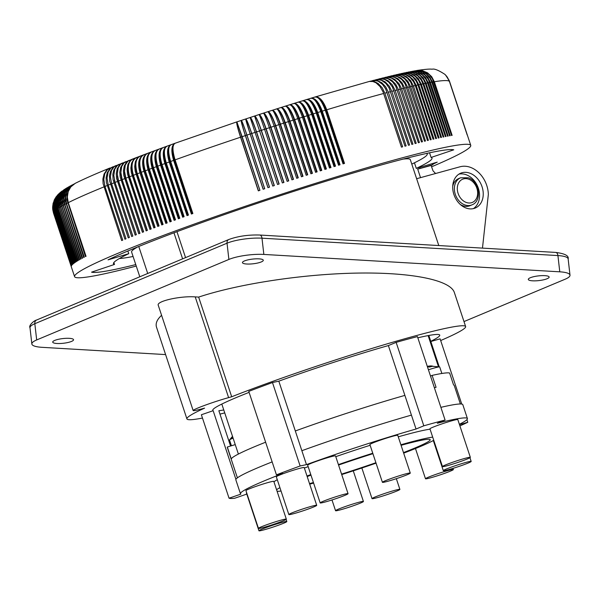 <?xml version="1.0" encoding="UTF-8"?>
<svg xmlns="http://www.w3.org/2000/svg" width="600" height="600" viewBox="0 0 600 600"><rect width="100%" height="100%" fill="white"/><g stroke="black" fill="none" stroke-linecap="round" stroke-linejoin="round"><path stroke-width="0.9" d="M431.092 165.458A188.76 11.902 161.7 0 0 432.908 164.618L417.705 169.14L431.092 165.458L433.035 170.858L435.577 173.505M417.705 169.14L420.525 177.645M419.842 167.325L420.105 168.135M432.548 163.538L432.908 164.618M432.78 164.227A191.903 12.105 161.7 0 0 437.243 162.135L416.295 168.382A167.782 10.582 -18.3 0 0 432 158.13A167.782 10.582 -18.3 0 0 431.092 157.455L453.765 149.82A191.903 12.105 161.7 0 0 302.888 188.445A191.903 12.105 161.7 0 0 108.045 259.853L128.76 253.68A167.782 10.582 161.7 0 0 113.475 263.73A167.782 10.582 161.7 0 0 114.495 264.435L91.567 272.16A191.903 12.105 161.7 0 0 135.757 264.585M136.252 266.062A208.688 13.163 -18.3 0 1 74.58 276.653A208.688 13.163 -18.3 0 1 77.28 273.173A208.688 13.163 -18.3 0 1 287.085 192.405A208.688 13.163 -18.3 0 1 470.745 145.32A208.688 13.163 -18.3 0 1 468.045 148.8A208.688 13.163 -18.3 0 1 431.543 166.83M61.883 191.145L58.733 194.205L56.325 198.442L55.26 203.22L55.47 207.308L73.852 263.34A208.688 13.163 -18.3 0 1 73.988 263.243A208.688 13.163 -18.3 0 1 74.123 263.138L56.34 209.498A208.688 13.163 -18.3 0 1 56.91 209.085L56.055 204.248L56.64 199.403L58.605 194.947L61.95 191.093L58.403 194.745L56.265 199.058L55.47 203.85L56.34 209.498M60.608 192.135L57.54 195.42L55.62 199.005L54.623 202.972L54.75 207.877L73.133 263.91A208.688 13.163 -18.3 0 1 73.365 263.722L55.575 210.075A208.688 13.163 -18.3 0 1 56.07 209.692M59.302 193.267L56.49 196.62L54.742 200.303L53.94 204.315L54.142 208.41L72.532 264.442A208.688 13.163 -18.3 0 1 72.72 264.27L54.938 210.623A208.688 13.163 -18.3 0 1 55.35 210.263M57.915 194.647L55.59 197.805L54.015 201.577L53.453 204.81L53.655 208.905L72.037 264.938A208.688 13.163 -18.3 0 1 72.188 264.78L54.405 211.132A208.688 13.163 -18.3 0 1 54.75 210.795M56.407 196.447L53.445 202.83L53.04 206.085L53.445 210.173L71.67 265.395A208.688 13.163 -18.3 0 1 71.775 265.245L53.992 211.605A208.688 13.163 -18.3 0 1 54.255 211.29M54.78 198.998L52.905 204.87L53.19 210.593L71.407 265.815A208.688 13.163 -18.3 0 1 71.483 265.68L53.7 212.04A208.688 13.163 -18.3 0 1 53.887 211.755M53.25 202.822L52.642 206.88L53.25 211.77L71.273 266.197A208.688 13.163 -18.3 0 1 71.302 266.077L53.52 212.43A208.688 13.163 -18.3 0 1 53.625 212.175M52.627 208.35L53.46 212.895L71.25 266.543A208.688 13.163 -18.3 0 1 71.242 266.43L53.46 212.79A208.688 13.163 -18.3 0 1 53.49 212.558M431.092 157.455L429.525 152.73M416.295 168.382L414.442 162.803M127.882 251.032L128.76 253.68M113.865 262.553L114.495 264.435M449.01 80.062L449.655 81.713A208.688 13.163 -18.3 0 1 449.67 81.742A208.688 13.163 -18.3 0 1 449.678 81.773M445.53 74.963L449.34 80.843L467.4 135.262A208.688 13.163 -18.3 0 1 467.438 135.36L449.655 81.713M446.123 75.6L449.482 81.435A208.688 13.163 -18.3 0 1 449.61 81.615M416.64 70.508L416.7 70.5C425.235 69.262 430.357 68.835 432.067 69.233C434.235 68.475 438.533 70.2 444.96 74.407L447.188 76.957L449.13 80.58L467.19 134.993A208.688 13.163 -18.3 0 1 467.272 135.075L449.482 81.435M416.7 70.5L422.543 70.688L427.597 72.855L431.692 76.688L434.347 81.735A208.688 13.163 -18.3 0 1 449.4 81.352M414.697 70.838L419.993 70.38L425.107 71.775L429.548 74.963L432.42 78.832L451.507 135.488A208.688 13.163 -18.3 0 1 452.13 135.382L434.347 81.735M412.68 71.205L417.412 70.65L422.52 71.782L426.457 74.213L430.072 78.457L431.783 82.177L449.565 135.817A208.688 13.163 -18.3 0 1 450.225 135.705L432.442 82.058A208.688 13.163 -18.3 0 1 433.725 81.84M414.757 70.83L420.697 71.002L425.722 73.177L429.795 77.01L432.442 82.058M410.572 71.602L415.485 71.002L420.54 72.142L425.025 75.105L428.43 79.537L447.518 136.192A208.688 13.163 -18.3 0 1 448.207 136.065L430.425 82.418A208.688 13.163 -18.3 0 1 431.783 82.177M412.732 71.19L418.755 71.347L423.735 73.53L427.785 77.37L430.425 82.418M408.39 72.03L413.452 71.385L417.757 72.255L422.317 74.985L425.88 79.245L427.575 82.957L445.357 136.605A208.688 13.163 -18.3 0 1 446.085 136.462L428.303 82.815A208.688 13.163 -18.3 0 1 429.735 82.545M410.632 71.588L415.957 71.58L420.99 73.5L425.43 77.445L428.303 82.815M406.118 72.495L411.322 71.805L415.575 72.69L420.09 75.427L423.623 79.688L425.317 83.407L443.1 137.047A208.688 13.163 -18.3 0 1 443.857 136.898L426.075 83.25A208.688 13.163 -18.3 0 1 427.575 82.957M408.442 72.023L413.82 72L418.808 73.927L423.217 77.88L426.075 83.25M403.77 72.998L409.103 72.262L413.295 73.155L417.765 75.907L421.268 80.175L422.955 83.895L440.737 137.535A208.688 13.163 -18.3 0 1 441.533 137.37L423.75 83.73A208.688 13.163 -18.3 0 1 425.317 83.407M406.178 72.488L411.585 72.457L416.52 74.392L420.9 78.352L423.75 83.73M401.332 73.53L406.08 72.742L410.918 73.665L415.335 76.425L418.815 80.7L420.495 84.42L438.278 138.06A208.688 13.163 -18.3 0 1 439.103 137.88L421.32 84.24A208.688 13.163 -18.3 0 1 422.955 83.895M403.822 72.983L409.252 72.945L414.143 74.895L418.237 78.547L421.32 84.24M398.812 74.093L403.68 73.267L408.45 74.205L412.815 76.972L416.257 81.255L417.93 84.975L435.713 138.623A208.688 13.163 -18.3 0 1 436.575 138.435L418.793 84.787A208.688 13.163 -18.3 0 1 420.495 84.42M401.385 73.515L406.822 73.477L411.66 75.435L415.965 79.41L418.793 84.787M396.21 74.685L401.183 73.83L405.885 74.782L410.19 77.565L413.603 81.855L415.275 85.575L433.058 139.222A208.688 13.163 -18.3 0 1 433.95 139.02L416.168 85.373A208.688 13.163 -18.3 0 1 417.93 84.975M398.865 74.078L404.295 74.04L409.088 76.012L413.347 79.988L416.168 85.373M393.533 75.315L398.595 74.422L403.222 75.39L407.475 78.188L410.857 82.485L430.298 139.852A208.688 13.163 -18.3 0 1 431.22 139.642L413.438 85.995A208.688 13.163 -18.3 0 1 415.275 85.575M396.27 74.677L401.685 74.64L406.41 76.62L410.64 80.61L413.438 85.995M390.765 75.975L395.918 75.052L400.47 76.035L404.662 78.847L408.015 83.153L427.447 140.528A208.688 13.163 -18.3 0 1 428.408 140.295L410.618 86.655A208.688 13.163 -18.3 0 1 412.515 86.213M393.585 75.3L398.978 75.27L403.65 77.265L407.835 81.262L410.618 86.655M387.923 76.665L393.15 75.713L397.627 76.718L401.768 79.545L405.075 83.858L424.507 141.233A208.688 13.163 -18.3 0 1 425.49 140.993L407.707 87.345A208.688 13.163 -18.3 0 1 409.665 86.88M390.817 75.96L396.18 75.938L400.793 77.948L404.94 81.953L407.707 87.345M384.998 77.392L390.3 76.403L394.695 77.43L398.775 80.273L402.053 84.6L421.47 141.968A208.688 13.163 -18.3 0 1 422.482 141.72L404.7 88.08A208.688 13.163 -18.3 0 1 406.725 87.585M387.975 76.657L393.293 76.642L397.845 78.66L401.947 82.68L404.7 88.08M381.998 78.142L387.36 77.13L391.68 78.18L395.692 81.037L398.933 85.373L418.342 142.748A208.688 13.163 -18.3 0 1 419.393 142.485L401.61 88.838A208.688 13.163 -18.3 0 1 403.688 88.328M385.058 77.377L390.322 77.377L394.815 79.41L399.097 83.76L401.61 88.838M378.923 78.93L383.737 77.895L387.975 78.69L392.528 81.832L395.73 86.175L415.132 143.558A208.688 13.163 -18.3 0 1 416.205 143.288L398.423 89.64A208.688 13.163 -18.3 0 1 400.56 89.1M382.058 78.135L387.27 78.142L391.695 80.198L395.7 84.233L398.423 89.64M375.772 79.748L380.655 78.69L384.803 79.508L388.755 82.155L392.438 87.023L411.832 144.398A208.688 13.163 -18.3 0 1 412.935 144.12L395.153 90.472A208.688 13.163 -18.3 0 1 397.35 89.91M378.983 78.915L384.127 78.938L388.192 80.805L392.22 84.742L395.153 90.472M372.555 80.588L377.483 79.508L381.548 80.347L385.942 83.528L389.07 87.892L408.45 145.275A208.688 13.163 -18.3 0 1 409.582 144.983L391.8 91.335A208.688 13.163 -18.3 0 1 394.05 90.758M375.832 79.733L380.91 79.77L385.2 81.863L389.332 86.25L391.8 91.335M369.255 81.465L374.243 80.355L378.21 81.225L382.53 84.427L385.612 88.8L404.993 146.19A208.688 13.163 -18.3 0 1 406.147 145.882L388.365 92.235A208.688 13.163 -18.3 0 1 390.668 91.635M372.608 80.58L377.618 80.64L381.832 82.748L385.695 86.82L388.365 92.235M315.157 96.953L369.33 81.45L372.57 81.39L375.907 82.733L379.987 86.483L383.1 91.95L401.445 147.127A208.688 13.163 -18.3 0 1 402.63 146.812L384.847 93.172A208.688 13.163 -18.3 0 1 387.202 92.543M369.315 81.45L374.243 81.532L378.105 83.445L382.192 87.75L384.847 93.172M343.8 163.642L326.01 109.988A16.8 7.38 -106.6 0 0 318.105 97.882M326.73 109.785C323.13 100.312 319.132 96.097 314.737 97.118C318.233 96.368 321.735 100.733 325.252 110.227L343.035 163.875A208.688 13.163 -18.3 0 1 344.513 163.425L326.73 109.785A208.688 13.163 -18.3 0 1 383.663 93.488M339.36 164.985L321.577 111.33A16.8 7.012 -106.7 0 0 313.575 99M322.26 111.135C318.675 101.663 314.798 97.403 310.62 98.363C313.897 97.68 317.28 102.09 320.767 111.585L338.55 165.233A208.688 13.163 -18.3 0 1 340.043 164.775L322.26 111.135A208.688 13.163 -18.3 0 1 325.252 110.227A15.098 0.953 -18.3 0 1 325.35 110.19A15.098 0.953 -18.3 0 1 326.01 109.988M311.01 98.205L315.112 96.968M334.89 166.35L317.1 112.695A16.8 6.645 -106.8 0 0 309.038 100.163M317.745 112.507C314.19 103.028 310.433 98.738 306.472 99.63C309.517 99.015 312.772 103.462 316.245 112.965L334.028 166.613A208.688 13.163 -18.3 0 1 335.535 166.148L317.745 112.507A208.688 13.163 -18.3 0 1 320.767 111.585M306.825 99.48L310.965 98.22M330.375 167.73L312.593 114.075A16.8 6.27 -106.9 0 0 304.493 101.347M313.2 113.903C309.66 104.415 306.022 100.087 302.28 100.913C305.1 100.365 308.235 104.85 311.685 114.368L329.468 168.007A208.688 13.163 -18.3 0 1 330.983 167.542L313.2 113.903A208.688 13.163 -18.3 0 1 316.245 112.965A15.098 0.953 -18.3 0 1 316.433 112.898A15.098 0.953 -18.3 0 1 317.1 112.695M302.61 100.77L306.788 99.495M325.83 169.132L308.04 115.477A16.8 5.887 -107 0 0 299.947 102.57M308.61 115.312C305.1 105.817 301.575 101.453 298.058 102.218C300.653 101.745 303.66 106.267 307.087 115.785L324.87 169.433A208.688 13.163 -18.3 0 1 326.4 168.96L308.61 115.312A208.688 13.163 -18.3 0 1 311.685 114.368M298.358 102.083L302.565 100.785M321.248 170.55L303.457 116.895A16.8 5.505 -107.1 0 0 295.395 103.823M303.99 116.745C300.502 107.243 297.105 102.84 293.805 103.538C296.168 103.132 299.055 107.692 302.452 117.225L320.243 170.865A208.688 13.163 -18.3 0 1 321.78 170.385L303.99 116.745A208.688 13.163 -18.3 0 1 307.087 115.785M294.082 103.41L298.32 102.097M316.635 171.99L298.845 118.335A16.8 5.123 -107.2 0 0 290.843 105.097M299.34 118.192C295.868 108.69 292.597 104.25 289.522 104.873C291.66 104.542 294.413 109.148 297.795 118.68L315.577 172.32A208.688 13.163 -18.3 0 1 317.13 171.84L299.34 118.192A208.688 13.163 -18.3 0 1 302.452 117.225A15.098 0.953 -18.3 0 1 302.767 117.113A15.098 0.953 -18.3 0 1 303.457 116.895M289.77 104.76L294.038 103.425M311.993 173.445L294.202 119.79A16.8 4.732 -107.3 0 0 286.29 106.403M294.668 119.663C291.218 110.145 288.067 105.667 285.218 106.222C287.123 105.968 289.748 110.61 293.108 120.15L310.89 173.797A208.688 13.163 -18.3 0 1 312.45 173.303L294.668 119.663A208.688 13.163 -18.3 0 1 297.795 118.68M285.435 106.118L289.733 104.767M307.327 174.922L289.538 121.26A16.8 4.343 -107.4 0 0 281.745 107.722M289.957 121.148C286.53 111.623 283.507 107.108 280.89 107.587C282.555 107.407 285.06 112.087 288.397 121.642L306.18 175.282A208.688 13.163 -18.3 0 1 307.748 174.788L289.957 121.148A208.688 13.163 -18.3 0 1 293.108 120.15A15.098 0.953 -18.3 0 1 293.505 120.007A15.098 0.953 -18.3 0 1 294.202 119.79M281.085 107.49L285.397 106.125M302.64 176.407L284.85 122.752A16.8 3.945 -107.5 0 0 277.2 109.065M285.233 122.64C281.827 113.115 278.933 108.555 276.54 108.968C277.972 108.863 280.35 113.587 283.665 123.142L301.447 176.79A208.688 13.163 -18.3 0 1 303.015 176.288L285.233 122.64A208.688 13.163 -18.3 0 1 288.397 121.642M276.705 108.885L281.04 107.505M297.93 177.907L280.14 124.252A16.8 3.548 -107.6 0 0 272.663 110.43M280.485 124.155C277.103 114.623 274.335 110.025 272.168 110.363C273.375 110.333 275.625 115.095 278.91 124.657L296.692 178.305A208.688 13.163 -18.3 0 1 298.275 177.803L280.485 124.155A208.688 13.163 -18.3 0 1 283.665 123.142M272.31 110.288L276.668 108.892M293.205 179.422L275.415 125.767A16.8 3.15 -107.6 0 0 268.132 111.817M275.722 125.685C272.362 116.145 269.722 111.502 267.788 111.773C268.755 111.81 270.877 116.625 274.14 126.195L291.93 179.835A208.688 13.163 -18.3 0 1 293.513 179.325L275.722 125.685A208.688 13.163 -18.3 0 1 278.91 124.657A15.098 0.953 -18.3 0 1 279.435 124.477A15.098 0.953 -18.3 0 1 280.14 124.252M267.9 111.705L272.272 110.295M288.465 180.953L270.675 127.29A16.8 2.752 -107.7 0 0 263.618 113.212M270.945 127.222C267.608 117.675 265.095 112.995 263.392 113.19C264.127 113.31 266.115 118.155 269.362 127.733L287.145 181.38A208.688 13.163 -18.3 0 1 288.735 180.87L270.945 127.222A208.688 13.163 -18.3 0 1 274.14 126.195A15.098 0.953 -18.3 0 1 274.71 125.993A15.098 0.953 -18.3 0 1 275.415 125.767M263.475 113.13L267.87 111.705M283.718 182.49L265.928 128.835A16.8 2.348 -107.8 0 0 259.11 114.63M266.16 128.775C262.845 119.22 260.452 114.502 258.99 114.615C259.493 114.81 261.353 119.708 264.57 129.292L282.353 182.933A208.688 13.163 -18.3 0 1 283.942 182.422L266.16 128.775A208.688 13.163 -18.3 0 1 269.362 127.733A15.098 0.953 -18.3 0 1 269.97 127.523A15.098 0.953 -18.3 0 1 270.675 127.29M259.043 114.57L263.445 113.137M278.955 184.042L261.173 130.38A16.8 1.942 -107.9 0 0 254.618 116.055M261.36 130.335C258.067 120.773 255.81 116.017 254.572 116.055L277.553 184.5A208.688 13.163 -18.3 0 1 279.142 183.983L261.36 130.335A208.688 13.163 -18.3 0 1 264.57 129.292M274.192 185.602L256.403 131.94A16.8 1.537 -108 0 0 250.155 117.502L259.02 114.57M272.76 186.075L250.155 117.502L272.752 186.075A208.688 13.163 -18.3 0 1 274.343 185.558L256.56 131.91A208.688 13.163 -18.3 0 1 259.77 130.86M269.43 187.17L251.64 133.515A16.8 1.133 -108.1 0 0 245.737 118.958L250.155 117.502C251.153 117.54 253.29 122.34 256.56 131.91M267.998 187.642L250.208 133.988A16.8 0.54 -108.5 0 1 245.737 118.958L250.163 134.017L267.945 187.665A208.688 13.163 -18.3 0 1 269.535 187.132L251.752 133.493A208.688 13.163 -18.3 0 1 254.962 132.435M264.66 188.752L246.87 135.09A16.8 0.728 -108.2 0 0 241.32 120.42L245.737 118.958C246.502 119.07 248.505 123.915 251.752 133.493M263.228 189.225L245.438 135.562A16.8 0.945 -108.5 0 1 241.32 120.42C240.877 120.93 242.228 125.993 245.355 135.608L263.138 189.255A208.688 13.163 -18.3 0 1 264.728 188.722L246.945 135.083A208.688 13.163 -18.3 0 1 250.163 134.017M259.897 190.335L236.903 121.89L241.32 120.42C241.845 120.608 243.72 125.498 246.945 135.083M258.465 190.808L240.675 137.153A16.8 1.35 -108.6 0 1 236.903 121.89C236.228 122.483 237.45 127.583 240.555 137.212L258.337 190.852A208.688 13.163 -18.3 0 1 259.928 190.32L242.145 136.68A208.688 13.163 -18.3 0 1 245.355 135.608M174.938 143.303L236.827 121.882L242.145 136.68M192.075 213.803L174.285 160.148A15.098 0.953 -18.3 0 1 174.938 159.915A15.098 0.953 -18.3 0 1 175.087 159.863C172.215 150.165 172.282 144.615 175.297 143.212C171.39 144.938 170.835 150.66 173.625 160.395L191.407 214.042A208.688 13.163 -18.3 0 1 192.87 213.51L175.087 159.87A208.688 13.163 -18.3 0 1 240.555 137.212M174.285 160.148A16.8 6.982 -110 0 1 173.333 145.462M170.678 161.46C167.828 151.748 168.015 146.153 171.248 144.675C167.13 146.475 166.462 152.243 169.23 161.985L187.012 215.625A208.688 13.163 -18.3 0 1 188.46 215.1L170.678 161.46A208.688 13.163 -18.3 0 1 173.625 160.395M174.892 143.317L170.858 144.773M187.71 215.377L169.928 161.722A16.8 7.35 -110.1 0 1 169.028 147.262M170.812 144.788L166.822 146.235M183.398 216.938L165.615 163.29A15.098 0.953 -18.3 0 1 166.252 163.058A15.098 0.953 -18.3 0 1 166.312 163.035C163.485 153.322 163.792 147.683 167.243 146.13C162.922 147.998 162.135 153.81 164.88 163.56L182.663 217.208A208.688 13.163 -18.3 0 1 184.102 216.683L166.312 163.042A208.688 13.163 -18.3 0 1 169.23 161.985M165.615 163.29A16.8 7.717 -110.2 0 1 164.752 149.1M166.785 146.25L162.84 147.69M162 164.61C159.188 154.882 159.615 149.205 163.282 147.57C158.76 149.52 157.86 155.37 160.583 165.127L178.365 218.775A208.688 13.163 -18.3 0 1 179.79 218.257L162 164.61A208.688 13.163 -18.3 0 1 164.88 163.56M179.137 218.49L161.347 164.843A16.8 8.07 -110.3 0 1 160.515 150.96M174.93 220.035L157.14 166.387A15.098 0.953 161.7 0 1 157.74 166.17C154.95 156.442 155.498 150.72 159.375 149.01C154.642 151.028 153.637 156.922 156.345 166.688L174.127 220.335A208.688 13.163 -18.3 0 1 175.523 219.817L157.74 166.17A208.688 13.163 -18.3 0 1 160.583 165.127M162.795 147.705L158.895 149.137M157.14 166.387A16.8 8.43 -110.4 0 1 156.308 152.85M158.85 149.153L155.01 150.57M170.775 221.572L152.993 167.925A15.098 0.953 -18.3 0 1 153.532 167.722C150.765 157.98 151.425 152.22 155.512 150.435C150.585 152.528 149.468 158.46 152.153 168.233L169.942 221.88A208.688 13.163 -18.3 0 1 171.322 221.37L153.54 167.722A208.688 13.163 -18.3 0 1 156.345 166.688M152.993 167.925A16.8 8.775 -110.6 0 1 152.145 154.785M166.68 223.095L148.89 169.447A15.098 0.953 -18.3 0 1 149.392 169.26C146.64 159.51 147.413 153.705 151.71 151.845C146.587 154.012 145.358 159.99 148.028 169.77L165.81 223.417A208.688 13.163 -18.3 0 1 167.175 222.907L149.392 169.26A208.688 13.163 -18.3 0 1 152.153 168.233M154.965 150.593L151.17 151.995M148.89 169.447A16.8 9.12 -110.7 0 1 148.02 156.757M151.125 152.017L147.39 153.413M162.645 224.603L144.863 170.955A15.098 0.953 -18.3 0 1 145.305 170.79C142.575 161.032 143.46 155.183 147.96 153.248C142.642 155.49 141.308 161.505 143.962 171.292L161.745 224.933A208.688 13.163 -18.3 0 1 163.087 224.43L145.305 170.79A208.688 13.163 -18.3 0 1 148.028 169.77M144.863 170.955A16.8 9.457 -110.8 0 1 143.947 158.775M158.67 226.095L140.887 172.455A15.098 0.953 -18.3 0 1 141.278 172.305C138.57 162.54 139.567 156.645 144.27 154.635C138.765 156.953 137.325 163.005 139.958 172.8L157.74 226.44A208.688 13.163 -18.3 0 1 159.06 225.945L141.278 172.297A208.688 13.163 -18.3 0 1 143.962 171.292M147.345 153.428L143.663 154.815M140.887 172.455A16.8 9.795 -110.9 0 1 139.92 160.86M143.618 154.83L140.002 156.203M139.95 156.218L137.257 158.13L135.36 161.73L134.7 166.515L135.18 171.142L153.803 227.933A208.688 13.163 -18.3 0 1 155.1 227.445L137.317 173.797A208.688 13.163 -18.3 0 1 139.958 172.8M140.64 156.007C135.735 158.1 134.625 164.025 137.317 173.797A15.098 0.953 161.7 0 0 136.98 173.933A16.8 10.117 -111.1 0 1 135.953 163.005M154.762 227.572L136.98 173.933M136.35 157.59L133.575 159.532L131.595 163.17L130.868 167.977L131.317 172.613L149.933 229.41A208.688 13.163 -18.3 0 1 151.208 228.923L133.425 175.282A208.688 13.163 -18.3 0 1 136.02 174.292M137.07 157.373C131.97 159.532 130.755 165.502 133.425 175.282A15.098 0.953 -18.3 0 0 133.14 175.395A16.8 10.44 -111.2 0 1 132.053 165.24M150.922 229.035L133.14 175.395M132.803 158.947L129.953 160.928L127.89 164.587L127.102 169.425L127.523 174.075L146.137 230.873A208.688 13.163 -18.3 0 1 147.382 230.392L129.6 176.745A208.688 13.163 -18.3 0 1 132.15 175.77M133.567 158.715C128.273 160.95 126.953 166.958 129.6 176.745A15.098 0.953 -18.3 0 0 129.368 176.843A16.8 10.755 -111.4 0 1 128.227 167.595M147.15 230.483L129.368 176.843M129.33 160.297L126.405 162.3L124.26 165.998L123.413 170.85L123.802 175.515L142.41 232.312A208.688 13.163 -18.3 0 1 143.632 231.84L125.85 178.192A208.688 13.163 -18.3 0 1 128.347 177.225M132.75 158.97L127.965 161.07L125.265 165.083L124.515 171.18L125.85 178.192A15.098 0.953 -18.3 0 0 125.67 178.275A16.8 11.062 -111.5 0 1 124.493 170.093M143.453 231.907L125.67 178.275M125.917 161.625L122.925 163.65L120.698 167.385L119.79 172.267L120.157 176.933L138.757 233.737A208.688 13.163 -18.3 0 1 139.958 233.272L122.175 179.625A208.688 13.163 -18.3 0 1 124.627 178.672M129.278 160.312L124.125 162.727L121.703 166.47L120.87 172.597L122.175 179.625A15.098 0.953 161.7 0 0 122.047 179.692A16.8 11.37 -111.7 0 1 120.877 172.808M139.83 233.317L122.047 179.692M122.58 162.938L119.52 164.993L117.21 168.75L116.25 173.655L116.587 178.335L135.18 235.14A208.688 13.163 -18.3 0 1 136.358 234.683L118.575 181.035A208.688 13.163 -18.3 0 1 120.975 180.097M125.865 161.64L120.735 164.055L118.215 167.835L117.292 174L118.575 181.035A15.098 0.953 -18.3 0 0 118.5 181.08A16.8 11.663 -111.8 0 1 117.427 175.89M136.282 234.712L118.5 181.08M119.31 164.227L116.19 166.305L113.805 170.1L112.837 174.27L113.093 179.722L131.685 236.528A208.688 13.163 -18.3 0 1 132.833 236.07L115.05 182.43A208.688 13.163 -18.3 0 1 117.398 181.5M122.528 162.953L117.42 165.368L114.795 169.185L113.797 175.38L115.05 182.43A15.098 0.953 161.7 0 0 115.035 182.46A16.8 11.955 -112 0 1 114.337 179.828M132.81 236.077L115.035 182.46M116.108 165.502L112.942 167.602L110.475 171.428L109.462 175.62L109.68 181.08L128.265 237.892A208.688 13.163 -18.3 0 1 129.39 237.442L111.608 183.795A208.688 13.163 -18.3 0 1 113.903 182.887M119.257 164.25L114.188 166.657L111.458 170.512L110.385 176.738L111.608 183.795M112.988 166.762L109.762 168.885L107.227 172.733L106.095 177.712L106.358 182.422L124.935 239.235A208.688 13.163 -18.3 0 1 126.03 238.792L108.248 185.145A208.688 13.163 -18.3 0 1 110.483 184.245M116.055 165.525L111.023 167.925L108.203 171.825L107.055 178.08L108.248 185.145M109.935 168L106.672 170.137L104.062 174.023L102.877 179.017L103.11 183.743L121.688 240.555A208.688 13.163 -18.3 0 1 122.752 240.12L104.97 186.472A208.688 13.163 -18.3 0 1 107.153 185.587M112.935 166.778L107.498 169.56L104.775 173.73L103.8 179.392L104.97 186.472M75.188 183.36L70.98 186.502L68.347 190.365L66.96 194.925L66.922 199.763L85.448 256.605A208.688 13.163 -18.3 0 1 86.047 256.305L68.265 202.657A208.688 13.163 -18.3 0 1 103.905 186.907M109.882 168.015C95.407 173.917 83.858 179.025 75.24 183.337L70.778 186.93L68.205 191.587L67.335 197.04L68.265 202.657M75.135 183.39L70.102 186.675L66.742 191.738L65.588 197.138L66.495 203.558A208.688 13.163 -18.3 0 1 67.665 202.958M73.425 184.26L69.315 187.35L66.653 191.235L65.242 195.803L65.19 200.647L83.715 257.49A208.688 13.163 -18.3 0 1 84.278 257.197L66.495 203.558M73.373 184.29L68.528 187.493L65.123 192.585L63.938 197.993L64.83 204.42A208.688 13.163 -18.3 0 1 65.933 203.843M71.745 185.137L67.748 188.167L65.062 192.067L63.63 196.642L63.57 201.502L82.088 258.337A208.688 13.163 -18.3 0 1 82.613 258.06L64.83 204.42M71.692 185.167L67.058 188.28L63.608 193.395L62.377 199.62L63.285 205.245A208.688 13.163 -18.3 0 1 64.305 204.697M70.148 186L66.293 188.955L63.578 192.87L62.13 197.452L62.062 202.32L80.58 259.163A208.688 13.163 -18.3 0 1 81.067 258.892L63.285 205.245M70.095 186.03L65.153 189.593L62.205 194.167L60.945 200.415L61.845 206.04A208.688 13.163 -18.3 0 1 62.79 205.515M68.625 186.847L64.942 189.712L62.205 193.635L60.735 198.233L60.66 203.1L79.177 259.942A208.688 13.163 -18.3 0 1 79.627 259.688L61.845 206.04M67.17 187.688L63.698 190.433L60.945 194.37L59.46 198.975L59.37 203.85L77.887 260.692A208.688 13.163 -18.3 0 1 78.3 260.445L60.517 206.805A208.688 13.163 -18.3 0 1 61.387 206.303M68.565 186.877L63.892 190.32L60.907 194.917L59.625 201.173L60.517 206.805M67.11 187.718L62.738 191.01L59.722 195.623L58.418 201.892L59.302 207.532A208.688 13.163 -18.3 0 1 60.097 207.053M65.782 188.52L62.017 191.715L59.445 195.795L58.17 200.49L58.193 204.562L76.71 261.405A208.688 13.163 -18.3 0 1 77.085 261.173L59.302 207.532M65.722 188.558L61.162 192.255L58.35 197.04L57.323 202.583L58.2 208.222A208.688 13.163 -18.3 0 1 58.92 207.765M64.448 189.368L60.99 192.368L58.395 196.462L57.113 201.165L57.255 206.055L75.645 262.087A208.688 13.163 -18.3 0 1 75.983 261.862L58.2 208.222M64.38 189.405L60.218 192.885L57.383 197.685L56.34 203.235L57.21 208.875A208.688 13.163 -18.3 0 1 57.855 208.44M56.91 209.085L74.692 262.733A208.688 13.163 -18.3 0 1 74.992 262.522L57.21 208.875M61.807 191.197L58.155 194.655L55.523 199.627L54.72 205.245L55.575 210.075M60.525 192.21L57.06 195.833L54.892 200.167L54.075 204.968L54.938 210.623M59.205 193.365L56.108 197.002L54.142 201.45L53.557 206.295L54.405 211.132M57.795 194.775L55.29 198.15L53.543 202.702L53.145 206.76L53.992 211.605M56.25 196.657L54.278 200.025L53.093 203.94L52.898 208.013L53.7 212.04M54.578 199.38L52.718 205.95L53.52 212.43M53.07 203.513L52.613 207.945L53.46 212.79M460.283 204.45A14.685 11.317 67.3 0 0 462.795 205.71A14.685 11.317 67.3 0 0 469.95 205.702L471.923 204.877A14.685 11.317 -112.7 0 1 464.768 204.885A14.685 11.317 -112.7 0 1 454.575 191.347A14.685 11.317 -112.7 0 1 460.582 177.795L458.61 178.62A14.685 11.317 67.3 0 0 452.715 186.39M417.825 337.808A119.55 7.538 -18.3 0 1 439.748 335.1A119.55 7.538 -18.3 0 1 430.77 341.325M396.143 342.368L423.81 425.812L416.04 429.022A119.55 7.538 161.7 0 0 306.472 464.618L300.135 465.99L272.475 382.545L278.812 381.165A119.55 7.538 -18.3 0 1 388.373 345.57L396.143 342.368A132.135 8.332 -18.3 0 1 417.428 336.6L445.088 420.045L437.325 423.255A119.55 7.538 161.7 0 1 467.415 418.545A119.55 7.538 161.7 0 1 459.375 424.305M416.04 429.022L388.373 345.57M411.428 415.11A119.55 7.538 161.7 0 0 301.86 450.705L306.472 464.618M301.86 450.705L278.812 381.165M202.478 418.058A146.812 9.262 -18.3 0 1 186.922 418.912A146.812 9.262 -18.3 0 1 204.585 408.127L201.502 408.967A23.07 1.455 -18.3 0 1 193.155 410.55A23.07 1.455 -18.3 0 1 205.29 405.15A23.07 1.455 -18.3 0 1 228.608 397.62L231.69 396.772A146.812 9.262 -18.3 0 1 380.812 345.743A146.812 9.262 -18.3 0 1 465.63 326.52A146.812 9.262 -18.3 0 1 440.678 340.53M224.737 412.905A146.812 9.262 -18.3 0 1 219.968 414.112M223.763 409.957A119.55 7.538 -18.3 0 1 218.85 410.737L230.558 446.04M235.92 479.362L213.157 410.7L201.382 414.757L229.05 498.21L240.825 494.145A119.55 7.538 161.7 0 1 240.465 493.778A119.55 7.538 161.7 0 1 282.772 473.46L276.442 474.84L248.775 391.395A132.135 8.332 -18.3 0 1 272.475 382.545M213.157 410.7A119.55 7.538 -18.3 0 1 212.798 410.332A119.55 7.538 -18.3 0 1 249.097 392.362M461.73 404.055L440.107 338.835L430.822 341.505M193.155 410.55L158.265 305.303C156.067 301.26 180.165 295.778 195.218 296.888L228.608 397.62M231.69 396.772L198.645 297.09L195.218 296.888M56.97 343.493A10.485 2.362 -6.5 0 1 52.718 342.097A10.485 2.362 -6.5 0 1 58.305 339.33A10.485 2.362 -6.5 0 1 69.293 338.332A10.485 2.362 -6.5 0 1 73.552 339.728A10.485 2.362 -6.5 0 1 67.965 342.495A10.485 2.362 -6.5 0 1 56.97 343.493M198.645 297.09C238.875 283.77 302.678 274.087 356.73 273.097C410.783 272.115 450.165 279.915 454.327 292.425L465.63 326.52M186.922 418.912L156.532 327.248C155.325 323.498 157.012 319.522 161.587 315.322M532.56 280.815A10.485 2.362 -6.5 0 1 528.3 279.42A10.485 2.362 -6.5 0 1 533.888 276.653A10.485 2.362 -6.5 0 1 544.875 275.655A10.485 2.362 -6.5 0 1 549.135 277.043A10.485 2.362 -6.5 0 1 543.548 279.817A10.485 2.362 -6.5 0 1 532.56 280.815M246.712 264.015A10.485 2.362 -6.5 0 1 242.452 262.62A10.485 2.362 -6.5 0 1 248.04 259.853A10.485 2.362 -6.5 0 1 259.035 258.855A10.485 2.362 -6.5 0 1 263.288 260.25A10.485 2.362 -6.5 0 1 257.7 263.017A10.485 2.362 -6.5 0 1 246.712 264.015M463.995 321.577L565.17 279.202A25.17 5.662 -6.5 0 0 570 275.168A25.17 5.662 -6.5 0 0 559.778 271.822L263.843 254.43A25.17 5.662 -6.5 0 0 228.885 259.44L36.682 339.945A25.17 5.662 173.5 0 0 31.852 343.98A25.17 5.662 173.5 0 0 42.075 347.325L165.593 354.585M426.465 153.39A164.64 10.38 -18.3 0 1 427.222 154.012A164.64 10.38 -18.3 0 1 411.78 164.085M133.072 256.478A164.64 10.38 -18.3 0 1 119.4 258.517M402.585 159.172A146.812 9.262 -18.3 0 1 410.303 159.623L438.787 245.55M139.808 276.788L131.595 252.022A146.812 9.262 -18.3 0 1 137.512 247.042M185.558 257.625L176.977 231.72M482.475 248.115L488.34 194.505A25.17 19.402 67.3 0 0 460.072 166.77L416.632 178.718M473.903 208.493A18.878 14.55 -112.7 0 1 454.207 195.368A18.878 14.55 -112.7 0 1 460.68 173.205A18.878 14.55 -112.7 0 1 462.045 172.733A18.878 14.55 -112.7 0 1 481.74 185.858A18.878 14.55 -112.7 0 1 475.268 208.02A18.878 14.55 -112.7 0 1 473.903 208.493M458.903 174.142A18.878 14.55 -112.7 0 1 477.705 186.54A18.878 14.55 -112.7 0 1 473.355 208.627M466.905 419.647L467.775 422.28L459.495 424.658M467.415 418.545L462.803 404.64A119.55 7.538 161.7 0 0 440.88 407.347M423.81 425.812A132.135 8.332 -18.3 0 1 445.088 420.045M272.153 461.903A119.55 7.538 161.7 0 0 235.853 479.873L240.465 493.778M276.442 474.84A132.135 8.332 -18.3 0 1 300.135 465.99M229.05 498.21A132.135 8.332 -18.3 0 0 234.735 498.24L246.51 494.183A119.55 7.538 161.7 0 0 246.803 494.145M460.373 403.965L454.222 385.425A117.45 7.41 161.7 0 0 453.562 384.945L449.61 373.02A117.45 7.41 -18.3 0 0 432.127 375.39L436.072 387.315A117.45 7.41 161.7 0 0 434.37 387.697M237.405 477.877L227.303 447.42A117.45 7.41 -18.3 0 1 227.325 447.03L235.245 444.6L238.388 454.08M221.82 404.085L235.245 444.6M232.763 437.1L232.005 438.397A13.777 0.87 -18.3 0 1 233.048 437.963M231.435 445.77L229.515 439.98A14.055 0.885 -18.3 0 1 229.538 439.897A14.055 0.885 -18.3 0 1 233.108 438.135M430.507 376.058L432.127 375.39M428.13 335.595L438.375 366.495M427.425 366.75L429.668 367.028L432.803 366.165L430.868 365.895L428.085 366.21L427.942 366.765M428.423 369.765A14.055 0.885 -18.3 0 1 439.635 366.892A14.055 0.885 -18.3 0 1 439.695 366.945L441.862 373.47M404.895 395.393A117.45 7.41 161.7 0 0 295.32 430.972M265.62 442.207A117.45 7.41 161.7 0 0 231.278 458.955L227.325 447.03M467.775 422.28A132.135 8.332 -18.3 0 1 459.9 425.888M430.058 429.173A84.945 5.355 161.7 0 0 403.838 435.263A84.945 5.355 161.7 0 0 398.265 436.822M370.132 445.29A84.945 5.355 161.7 0 0 335.782 456.66M308.153 466.627A84.945 5.355 161.7 0 0 304.365 468.075M277.29 479.707A84.945 5.355 161.7 0 0 273.96 481.838M288.84 514.56L276.33 476.812A14.685 0.922 -18.3 0 1 284.048 473.37A14.685 0.922 -18.3 0 1 298.89 468.577A14.685 0.922 -18.3 0 1 304.2 467.572L316.71 505.32A14.685 0.922 -18.3 0 1 308.993 508.763A14.685 0.922 -18.3 0 1 294.15 513.555A14.685 0.922 -18.3 0 1 288.84 514.56A14.685 0.922 -18.3 0 1 296.558 511.118A14.685 0.922 -18.3 0 1 311.4 506.325A14.685 0.922 -18.3 0 1 316.71 505.32M442.463 466.582L429.945 428.835A14.685 0.922 -18.3 0 1 437.662 425.393A14.685 0.922 -18.3 0 1 452.505 420.6A14.685 0.922 -18.3 0 1 457.815 419.595L470.332 457.342A14.685 0.922 -18.3 0 1 462.607 460.785A14.685 0.922 -18.3 0 1 447.772 465.577A14.685 0.922 -18.3 0 1 442.463 466.582A14.685 0.922 -18.3 0 1 450.18 463.14A14.685 0.922 -18.3 0 1 465.022 458.355A14.685 0.922 -18.3 0 1 470.332 457.342M382.41 482.31L369.892 444.562A14.685 0.922 -18.3 0 1 377.618 441.12A14.685 0.922 -18.3 0 1 392.452 436.335A14.685 0.922 -18.3 0 1 397.763 435.322L410.28 473.077A14.685 0.922 -18.3 0 1 402.562 476.513A14.685 0.922 -18.3 0 1 387.72 481.305A14.685 0.922 -18.3 0 1 382.41 482.31A14.685 0.922 -18.3 0 1 390.127 478.875A14.685 0.922 -18.3 0 1 404.97 474.082A14.685 0.922 -18.3 0 1 410.28 473.077M258.952 530.775A14.685 0.922 -18.3 0 1 266.67 527.34A14.685 0.922 -18.3 0 1 281.513 522.548A14.685 0.922 -18.3 0 1 286.822 521.535A14.685 0.922 -18.3 0 1 279.105 524.977A14.685 0.922 -18.3 0 1 264.263 529.77A14.685 0.922 -18.3 0 1 258.952 530.775L246.435 493.028A14.685 0.922 -18.3 0 1 246.645 492.765M320.183 502.912L307.665 465.165A14.685 0.922 -18.3 0 1 315.382 461.722A14.685 0.922 -18.3 0 1 330.225 456.93A14.685 0.922 -18.3 0 1 335.535 455.925L348.053 493.673A14.685 0.922 -18.3 0 1 340.335 497.115A14.685 0.922 -18.3 0 1 325.493 501.908A14.685 0.922 -18.3 0 1 320.183 502.912A14.685 0.922 -18.3 0 1 327.9 499.47A14.685 0.922 -18.3 0 1 342.743 494.678A14.685 0.922 -18.3 0 1 348.053 493.673M258.457 528.39L245.94 490.643A14.685 0.922 -18.3 0 1 253.665 487.2A14.685 0.922 -18.3 0 1 268.5 482.408A14.685 0.922 -18.3 0 1 273.81 481.403L286.327 519.15A14.685 0.922 -18.3 0 1 278.61 522.592A14.685 0.922 -18.3 0 1 263.767 527.385A14.685 0.922 -18.3 0 1 258.457 528.39A14.685 0.922 -18.3 0 1 266.175 524.947A14.685 0.922 -18.3 0 1 281.017 520.155A14.685 0.922 -18.3 0 1 286.327 519.15M432.69 437.123A84.945 5.355 161.7 0 0 406.47 443.205A84.945 5.355 161.7 0 0 400.897 444.765M372.772 453.232A84.945 5.355 161.7 0 0 338.415 464.603M310.785 474.577A84.945 5.355 161.7 0 0 306.998 476.018M279.923 487.65A84.945 5.355 161.7 0 0 276.593 489.78M277.095 491.295A84.945 5.355 161.7 0 0 281.04 491.018M309.705 484.17A84.945 5.355 161.7 0 0 313.605 483.067M341.715 474.562A84.945 5.355 161.7 0 0 376.058 463.155M403.673 453.143A84.945 5.355 161.7 0 0 433.74 440.28M401.077 445.312A77.602 4.897 -18.3 0 1 430.23 439.688A77.602 4.897 -18.3 0 1 414.45 448.2A77.602 4.897 -18.3 0 1 403.493 452.595M375.907 462.705A77.602 4.897 -18.3 0 1 341.565 474.112M313.425 482.528A77.602 4.897 -18.3 0 1 309.517 483.607M307.185 476.588A77.602 4.897 -18.3 0 1 310.965 475.11M338.565 465.053A77.602 4.897 -18.3 0 1 372.923 453.69M377.332 497.632A14.685 0.922 -18.3 0 1 372.022 498.638A14.685 0.922 -18.3 0 1 379.74 495.202A14.685 0.922 -18.3 0 1 394.582 490.41A14.685 0.922 -18.3 0 1 399.893 489.397A14.685 0.922 -18.3 0 1 392.175 492.84A14.685 0.922 -18.3 0 1 377.332 497.632M448.612 469.65A14.685 0.922 -18.3 0 1 443.303 470.662A14.685 0.922 -18.3 0 1 451.02 467.22A14.685 0.922 -18.3 0 1 465.862 462.428A14.685 0.922 -18.3 0 1 471.173 461.423A14.685 0.922 -18.3 0 1 463.455 464.865A14.685 0.922 -18.3 0 1 448.612 469.65M340.86 509.707A14.685 0.922 -18.3 0 1 335.55 510.713A14.685 0.922 -18.3 0 1 343.267 507.27A14.685 0.922 -18.3 0 1 358.11 502.478A14.685 0.922 -18.3 0 1 363.42 501.472A14.685 0.922 -18.3 0 1 355.702 504.915A14.685 0.922 -18.3 0 1 340.86 509.707M430.8 477.757A14.685 0.922 -18.3 0 1 425.49 478.763A14.685 0.922 -18.3 0 1 433.215 475.327A14.685 0.922 -18.3 0 1 448.05 470.535A14.685 0.922 -18.3 0 1 453.36 469.522A14.685 0.922 -18.3 0 1 445.643 472.965A14.685 0.922 -18.3 0 1 430.8 477.757M468.757 179.205A12.585 9.705 -112.7 0 1 477.585 194.542A12.585 9.705 -112.7 0 1 466.215 202.433A12.585 9.705 -112.7 0 1 457.38 187.095A12.585 9.705 -112.7 0 1 468.757 179.205M320.767 111.578A15.098 0.953 -18.3 0 1 320.91 111.532A15.098 0.953 -18.3 0 1 321.577 111.33M312.593 114.075A15.098 0.953 161.7 0 0 311.91 114.285A15.098 0.953 161.7 0 0 311.678 114.352M308.04 115.477A15.098 0.953 161.7 0 0 307.358 115.688A15.098 0.953 161.7 0 0 307.08 115.77M297.788 118.665A15.098 0.953 -18.3 0 1 298.155 118.552A15.098 0.953 -18.3 0 1 298.845 118.335M288.39 121.627A15.098 0.953 -18.3 0 1 288.84 121.485A15.098 0.953 -18.3 0 1 289.538 121.26M284.85 122.752A15.098 0.953 161.7 0 0 284.145 122.97A15.098 0.953 161.7 0 0 283.657 123.127M265.928 128.835A15.098 0.953 161.7 0 0 265.215 129.06A15.098 0.953 161.7 0 0 264.562 129.278M259.763 130.845A15.098 0.953 -18.3 0 1 260.452 130.613A15.098 0.953 -18.3 0 1 261.173 130.38M256.403 131.94A15.098 0.953 161.7 0 0 255.69 132.18A15.098 0.953 161.7 0 0 254.97 132.413M251.64 133.515A15.098 0.953 161.7 0 0 250.92 133.748A15.098 0.953 161.7 0 0 250.208 133.988M246.87 135.09A15.098 0.953 161.7 0 0 246.157 135.322A15.098 0.953 161.7 0 0 245.438 135.562M242.108 136.672A15.098 0.953 161.7 0 0 241.388 136.913A15.098 0.953 161.7 0 0 240.675 137.153M169.928 161.722A15.098 0.953 -18.3 0 1 170.572 161.49A15.098 0.953 -18.3 0 1 170.678 161.453M162 164.602A15.098 0.953 161.7 0 0 161.977 164.61A15.098 0.953 161.7 0 0 161.347 164.843M173.985 232.837L182.61 258.862M559.778 271.822L557.925 255.577A25.17 5.662 -6.5 0 1 568.148 258.923C568.98 255.75 564.832 253.583 555.713 252.42A4.192 2.498 93.4 0 1 557.925 255.577L261.99 238.185A25.17 5.662 -6.5 0 0 227.032 243.195L34.83 323.707A25.17 5.662 173.5 0 0 30 327.743C28.418 325.44 34.14 320.513 36.57 320.032A4.192 3.232 67.3 0 0 34.83 323.707L36.682 339.945M228.885 259.44L227.032 243.195A4.192 3.232 67.3 0 1 228.772 239.52L36.57 320.032M263.843 254.43L261.99 238.185A4.192 2.498 93.4 0 0 259.778 235.035L555.713 252.42M471.923 204.877C482.415 201.195 479.438 181.192 468.248 177.75L460.582 177.795M74.58 276.653L53.505 213.075L52.703 209.385M449.438 81.09L470.745 145.32M136.395 157.575L139.898 156.24M132.855 158.933L136.297 157.613M427.222 154.012L426.982 153.278M147.712 273.48L138.78 246.525M570 275.168L568.148 258.923M30 327.743L31.852 343.98M259.778 235.035C248.272 234.683 237.938 236.183 228.772 239.52M232.522 436.373L229.538 439.897M428.955 366.015L439.635 366.892M428.827 335.468L439.192 366.743M372.022 498.638L361.86 467.993M443.303 470.662L433.312 440.52M335.55 510.713L331.987 499.957M425.49 478.763L415.47 448.522M471.173 461.423L469.942 457.717M363.42 501.472L353.265 470.835M453.36 469.522L452.985 468.375M399.893 489.397L396.338 478.673M286.822 521.535L286.118 519.412"/></g></svg>
